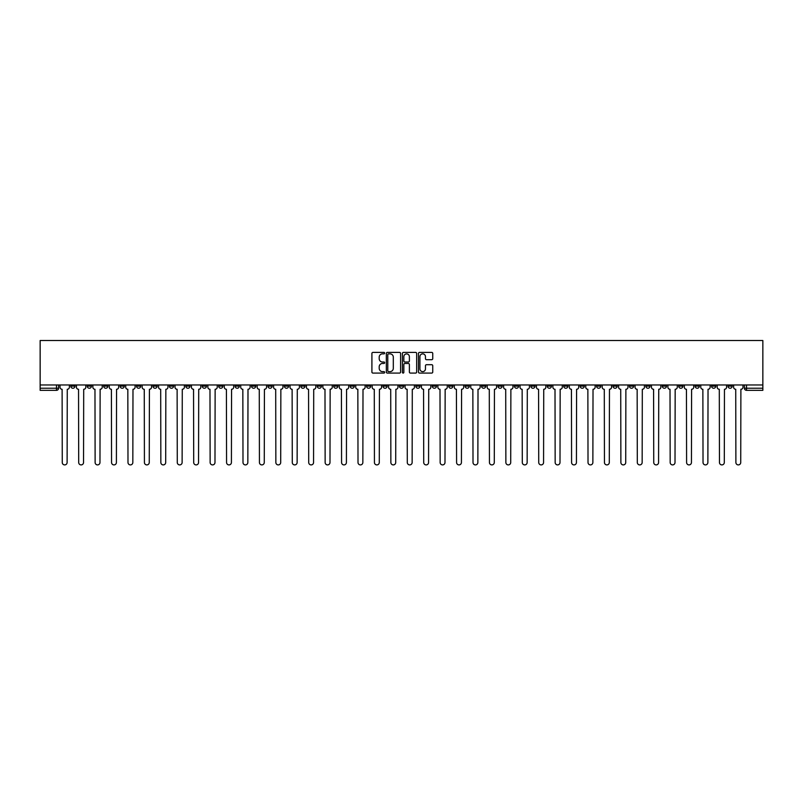 <?xml version="1.0" encoding="UTF-8"?>
<svg xmlns="http://www.w3.org/2000/svg" width="803" height="803" viewBox="0 0 803 803"><rect width="100%" height="100%" fill="white"/><g stroke="black" fill="none" stroke-linecap="round" stroke-linejoin="round"><path stroke-width="1.2" d="M384.647 353.129A0.723 0.723 0 0 0 383.924 352.407L372.943 352.407A1.034 1.034 0 0 0 371.909 353.44L371.909 372.05A1.034 1.034 0 0 0 372.943 373.084L383.924 373.084A0.723 0.723 0 0 0 384.647 372.361A0.723 0.723 0 0 0 383.924 371.628L382.509 371.628A3.312 3.312 0 0 1 379.197 368.326L379.197 366.77A3.312 3.312 0 0 1 382.509 363.468L383.924 363.468A0.723 0.723 0 0 0 384.647 362.745A0.723 0.723 0 0 0 383.924 362.023L382.509 362.023A3.312 3.312 0 0 1 379.197 358.71L379.197 357.164A3.312 3.312 0 0 1 382.509 353.852L383.924 353.852A0.723 0.723 0 0 0 384.647 353.129M612.98 384.968L612.98 386.123L617.196 386.123A2.108 2.108 0 0 1 615.088 388.23A2.108 2.108 0 0 1 612.98 386.123L612.98 384.968M514.402 384.968L514.402 386.123L518.618 386.123A2.108 2.108 0 0 1 516.51 388.23A2.108 2.108 0 0 1 514.402 386.123L514.402 384.968M497.97 384.968L497.97 386.123L502.186 386.123A2.108 2.108 0 0 1 500.078 388.23A2.108 2.108 0 0 1 497.97 386.123L497.97 384.968M399.392 384.968L399.392 386.123L403.608 386.123A2.108 2.108 0 0 1 401.5 388.23A2.108 2.108 0 0 1 399.392 386.123L399.392 384.968M382.961 384.968L382.961 386.123L387.176 386.123A2.108 2.108 0 0 1 385.069 388.23A2.108 2.108 0 0 1 382.961 386.123L382.961 384.968M366.529 384.968L366.529 386.123L370.745 386.123A2.108 2.108 0 0 1 368.637 388.23A2.108 2.108 0 0 1 366.529 386.123L366.529 384.968M333.677 384.968L333.677 386.123L337.882 386.123A2.108 2.108 0 0 1 335.784 388.23A2.108 2.108 0 0 1 333.677 386.123L333.677 384.968M300.814 386.123L300.814 384.968L300.814 386.123A2.108 2.108 0 0 0 302.922 388.23A2.108 2.108 0 0 1 300.814 386.123L305.03 386.123A2.108 2.108 0 0 1 302.922 388.23A2.108 2.108 0 0 0 305.03 386.123L305.03 384.968L305.03 386.123M284.382 386.123L284.382 384.968L284.382 386.123A2.108 2.108 0 0 0 286.49 388.23A2.108 2.108 0 0 1 284.382 386.123L288.598 386.123A2.108 2.108 0 0 1 286.49 388.23M267.951 386.123L267.951 384.968L267.951 386.123A2.108 2.108 0 0 0 270.059 388.23A2.108 2.108 0 0 1 267.951 386.123L272.167 386.123A2.108 2.108 0 0 1 270.059 388.23A2.108 2.108 0 0 0 272.167 386.123L272.167 384.968L272.167 386.123M251.53 384.968L251.53 386.123L255.735 386.123A2.108 2.108 0 0 1 253.628 388.23A2.108 2.108 0 0 1 251.53 386.123L251.53 384.968M235.098 384.968L235.098 386.123L239.304 386.123A2.108 2.108 0 0 1 237.206 388.23A2.108 2.108 0 0 1 235.098 386.123L235.098 384.968M218.667 384.968L218.667 386.123L222.883 386.123A2.108 2.108 0 0 1 220.775 388.23A2.108 2.108 0 0 1 218.667 386.123L218.667 384.968M202.236 386.123L202.236 384.968L202.236 386.123A2.108 2.108 0 0 0 204.343 388.23A2.108 2.108 0 0 1 202.236 386.123L206.451 386.123A2.108 2.108 0 0 1 204.343 388.23M169.373 386.123L169.373 384.968L169.373 386.123A2.108 2.108 0 0 0 171.481 388.23A2.108 2.108 0 0 1 169.373 386.123L173.589 386.123A2.108 2.108 0 0 1 171.481 388.23A2.108 2.108 0 0 0 173.589 386.123L173.589 384.968L173.589 386.123M152.951 386.123L152.951 384.968L152.951 386.123A2.108 2.108 0 0 0 155.049 388.23A2.108 2.108 0 0 1 152.951 386.123L157.157 386.123A2.108 2.108 0 0 1 155.049 388.23A2.108 2.108 0 0 0 157.157 386.123L157.157 384.968L157.157 386.123M136.52 386.123L136.52 384.968L136.52 386.123A2.108 2.108 0 0 0 138.628 388.23A2.108 2.108 0 0 1 136.52 386.123L140.726 386.123A2.108 2.108 0 0 1 138.628 388.23A2.108 2.108 0 0 0 140.726 386.123L140.726 384.968L140.726 386.123M120.089 386.123L120.089 384.968L120.089 386.123A2.108 2.108 0 0 0 122.197 388.23A2.108 2.108 0 0 1 120.089 386.123L124.304 386.123A2.108 2.108 0 0 1 122.197 388.23M103.657 386.123L103.657 384.968L103.657 386.123A2.108 2.108 0 0 0 105.765 388.23A2.108 2.108 0 0 1 103.657 386.123L107.873 386.123A2.108 2.108 0 0 1 105.765 388.23A2.108 2.108 0 0 0 107.873 386.123L107.873 384.968L107.873 386.123M87.226 386.123L87.226 384.968L87.226 386.123A2.108 2.108 0 0 0 89.334 388.23A2.108 2.108 0 0 1 87.226 386.123L91.442 386.123A2.108 2.108 0 0 1 89.334 388.23A2.108 2.108 0 0 0 91.442 386.123L91.442 384.968L91.442 386.123M431.713 359.694A1.034 1.034 0 0 0 432.747 358.66L432.747 353.44A1.034 1.034 0 0 0 431.713 352.407L419.517 352.407A1.034 1.034 0 0 0 418.483 353.44L418.483 372.05A1.034 1.034 0 0 0 419.517 373.084L431.713 373.084A1.034 1.034 0 0 0 432.747 372.05L432.747 365.736A1.034 1.034 0 0 0 431.713 364.703L426.493 364.703A1.034 1.034 0 0 0 425.46 365.736L425.46 368.868A2.77 2.77 0 0 1 422.689 371.628A2.77 2.77 0 0 1 419.929 368.868L419.929 356.622A2.77 2.77 0 0 1 422.689 353.852A2.77 2.77 0 0 1 425.46 356.622L425.46 358.66A1.034 1.034 0 0 0 426.493 359.694L431.713 359.694M762.85 384.968L40.15 384.968L40.15 340.522L762.85 340.522L762.85 390.338L746.529 390.338A2.108 2.108 0 0 1 744.421 388.23L762.85 388.23M400.597 353.44A1.034 1.034 0 0 0 399.563 352.407L387.367 352.407A1.034 1.034 0 0 0 386.333 353.44L386.333 372.05A1.034 1.034 0 0 0 387.367 373.084L399.563 373.084A1.034 1.034 0 0 0 400.597 372.05L400.597 353.44M403.437 352.407L415.633 352.407A1.034 1.034 0 0 1 416.667 353.44L416.667 372.05A1.034 1.034 0 0 1 415.633 373.084L410.413 373.084A1.034 1.034 0 0 1 409.379 372.05L409.379 364.502A1.034 1.034 0 0 0 408.346 363.468L404.883 363.468A1.034 1.034 0 0 0 403.849 364.502L403.849 372.361A0.723 0.723 0 0 1 403.126 373.084A0.723 0.723 0 0 1 402.403 372.361L402.403 353.44A1.034 1.034 0 0 1 403.437 352.407M744.421 384.968L744.421 388.23A2.108 2.108 0 0 0 746.529 390.338L746.529 384.968M58.579 384.968L58.579 388.23A2.108 2.108 0 0 1 56.471 390.338L40.15 390.338L40.15 388.23L58.579 388.23M40.15 384.968L40.15 388.23M732.206 384.968L732.206 386.123A2.108 2.108 0 0 1 730.098 388.23A2.108 2.108 0 0 1 727.99 386.123L732.206 386.123M727.99 384.968L727.99 386.123M715.774 384.968L715.774 386.123A2.108 2.108 0 0 1 713.666 388.23A2.108 2.108 0 0 1 711.558 386.123L715.774 386.123M711.558 384.968L711.558 386.123M699.343 386.123L699.343 384.968L699.343 386.123A2.108 2.108 0 0 1 697.235 388.23A2.108 2.108 0 0 1 695.127 386.123L699.343 386.123A2.108 2.108 0 0 1 697.235 388.23M695.127 384.968L695.127 386.123M682.911 384.968L682.911 386.123A2.108 2.108 0 0 1 680.803 388.23A2.108 2.108 0 0 1 678.696 386.123A2.108 2.108 0 0 0 680.803 388.23M678.696 384.968L678.696 386.123L682.911 386.123M666.48 384.968L666.48 386.123A2.108 2.108 0 0 1 664.372 388.23A2.108 2.108 0 0 1 662.274 386.123L666.48 386.123A2.108 2.108 0 0 1 664.372 388.23M662.274 384.968L662.274 386.123M650.049 384.968L650.049 386.123A2.108 2.108 0 0 1 647.951 388.23A2.108 2.108 0 0 1 645.843 386.123A2.108 2.108 0 0 0 647.951 388.23M645.843 384.968L645.843 386.123L650.049 386.123M633.627 384.968L633.627 386.123A2.108 2.108 0 0 1 631.519 388.23A2.108 2.108 0 0 1 629.411 386.123L633.627 386.123M629.411 384.968L629.411 386.123M617.196 384.968L617.196 386.123A2.108 2.108 0 0 1 615.088 388.23M600.764 384.968L600.764 386.123A2.108 2.108 0 0 1 598.657 388.23A2.108 2.108 0 0 1 596.549 386.123L600.764 386.123M596.549 384.968L596.549 386.123M584.333 384.968L584.333 386.123A2.108 2.108 0 0 1 582.225 388.23A2.108 2.108 0 0 1 580.117 386.123L584.333 386.123M580.117 384.968L580.117 386.123M567.902 384.968L567.902 386.123A2.108 2.108 0 0 1 565.794 388.23A2.108 2.108 0 0 1 563.696 386.123A2.108 2.108 0 0 0 565.794 388.23M563.696 384.968L563.696 386.123L567.902 386.123M551.47 384.968L551.47 386.123A2.108 2.108 0 0 1 549.372 388.23A2.108 2.108 0 0 1 547.265 386.123L551.47 386.123M547.265 384.968L547.265 386.123M535.049 384.968L535.049 386.123A2.108 2.108 0 0 1 532.941 388.23A2.108 2.108 0 0 1 530.833 386.123L535.049 386.123M530.833 384.968L530.833 386.123M518.618 384.968L518.618 386.123M502.186 384.968L502.186 386.123L502.186 384.968M485.755 384.968L485.755 386.123A2.108 2.108 0 0 1 483.647 388.23A2.108 2.108 0 0 1 481.539 386.123L485.755 386.123M481.539 384.968L481.539 386.123M469.323 384.968L469.323 386.123A2.108 2.108 0 0 1 467.216 388.23A2.108 2.108 0 0 1 465.118 386.123L469.323 386.123M465.118 384.968L465.118 386.123M452.892 384.968L452.892 386.123A2.108 2.108 0 0 1 450.794 388.23A2.108 2.108 0 0 1 448.686 386.123L452.892 386.123M448.686 384.968L448.686 386.123M436.471 384.968L436.471 386.123A2.108 2.108 0 0 1 434.363 388.23A2.108 2.108 0 0 1 432.255 386.123L436.471 386.123M432.255 384.968L432.255 386.123M420.039 384.968L420.039 386.123A2.108 2.108 0 0 1 417.931 388.23A2.108 2.108 0 0 1 415.824 386.123L420.039 386.123M415.824 384.968L415.824 386.123M403.608 384.968L403.608 386.123A2.108 2.108 0 0 1 401.5 388.23M387.176 384.968L387.176 386.123M370.745 386.123L370.745 384.968L370.745 386.123A2.108 2.108 0 0 1 368.637 388.23M354.314 384.968L354.314 386.123A2.108 2.108 0 0 1 352.206 388.23A2.108 2.108 0 0 1 350.108 386.123A2.108 2.108 0 0 0 352.206 388.23A2.108 2.108 0 0 0 354.314 386.123L350.108 386.123L350.108 384.968M337.882 386.123L337.882 384.968L337.882 386.123A2.108 2.108 0 0 1 335.784 388.23M321.461 384.968L321.461 386.123A2.108 2.108 0 0 1 319.353 388.23A2.108 2.108 0 0 1 317.245 386.123A2.108 2.108 0 0 0 319.353 388.23M317.245 384.968L317.245 386.123L321.461 386.123M288.598 384.968L288.598 386.123L288.598 384.968M255.735 386.123L255.735 384.968L255.735 386.123A2.108 2.108 0 0 1 253.628 388.23M239.304 386.123L239.304 384.968L239.304 386.123A2.108 2.108 0 0 1 237.206 388.23M222.883 386.123L222.883 384.968L222.883 386.123A2.108 2.108 0 0 1 220.775 388.23M206.451 384.968L206.451 386.123L206.451 384.968M190.02 386.123L190.02 384.968L190.02 386.123A2.108 2.108 0 0 1 187.912 388.23A2.108 2.108 0 0 1 185.804 386.123L190.02 386.123A2.108 2.108 0 0 1 187.912 388.23M185.804 384.968L185.804 386.123M124.304 384.968L124.304 386.123L124.304 384.968M75.01 386.123L75.01 384.968L75.01 386.123A2.108 2.108 0 0 1 72.902 388.23A2.108 2.108 0 0 1 70.794 386.123L75.01 386.123A2.108 2.108 0 0 1 72.902 388.23M70.794 384.968L70.794 386.123M388.501 353.852A0.723 0.723 0 0 0 387.779 354.575L387.779 370.906A0.723 0.723 0 0 0 388.501 371.628L389.997 371.628A3.312 3.312 0 0 0 393.309 368.326L393.309 357.164A3.312 3.312 0 0 0 389.997 353.852L388.501 353.852M409.379 356.673A2.77 2.77 0 0 0 406.619 353.902A2.77 2.77 0 0 0 403.849 356.673L403.849 360.989A1.034 1.034 0 0 0 404.883 362.023L408.346 362.023A1.034 1.034 0 0 0 409.379 360.989L409.379 356.673M60.004 387.176L60.004 384.968L60.004 387.176A2.108 2.108 48.4 0 0 62.112 389.284L62.263 462.478A2.419 2.419 48.4 0 0 64.692 464.907A2.419 2.419 48.4 0 0 67.111 462.478L67.271 389.284A2.108 2.108 48.4 0 0 69.379 387.176L69.379 384.968M62.112 389.284L62.263 462.478M67.111 462.478L67.271 389.284M76.436 387.176L76.436 384.968L76.436 387.176A2.108 2.108 48.4 0 0 78.543 389.284L78.694 462.478A2.419 2.419 48.4 0 0 81.123 464.907A2.419 2.419 48.4 0 0 83.542 462.478L83.703 389.284A2.108 2.108 48.4 0 0 85.811 387.176L85.811 384.968M92.867 387.176L92.867 384.968L92.867 387.176A2.108 2.108 48.4 0 0 94.965 389.284L95.125 462.478A2.419 2.419 48.4 0 0 97.544 464.907A2.419 2.419 48.4 0 0 99.973 462.478L100.134 389.284A2.108 2.108 48.4 0 0 102.232 387.176L102.232 384.968M109.288 387.176L109.288 384.968L109.288 387.176A2.108 2.108 48.4 0 0 111.396 389.284L111.557 462.478A2.419 2.419 48.4 0 0 113.976 464.907A2.419 2.419 48.4 0 0 116.405 462.478L116.555 389.284A2.108 2.108 48.4 0 0 118.663 387.176L118.663 384.968M78.543 389.284L78.694 462.478M83.542 462.478L83.703 389.284M94.965 389.284L95.125 462.478M99.973 462.478L100.134 389.284M111.396 389.284L111.557 462.478M116.405 462.478L116.555 389.284M125.72 387.176L125.72 384.968L125.72 387.176A2.108 2.108 48.4 0 0 127.828 389.284L127.988 462.478A2.419 2.419 48.4 0 0 130.407 464.907A2.419 2.419 48.4 0 0 132.826 462.478L132.987 389.284A2.108 2.108 48.4 0 0 135.095 387.176L135.095 384.968M142.151 387.176L142.151 384.968L142.151 387.176A2.108 2.108 48.4 0 0 144.259 389.284L144.42 462.478A2.419 2.419 48.4 0 0 146.839 464.907A2.419 2.419 48.4 0 0 149.258 462.478L149.418 389.284A2.108 2.108 48.4 0 0 151.526 387.176L151.526 384.968M127.828 389.284L127.988 462.478M132.826 462.478L132.987 389.284M144.259 389.284L144.42 462.478M149.258 462.478L149.418 389.284M158.582 387.176L158.582 384.968L158.582 387.176A2.108 2.108 48.4 0 0 160.69 389.284L160.841 462.478A2.419 2.419 48.4 0 0 163.27 464.907A2.419 2.419 48.4 0 0 165.689 462.478L165.85 389.284A2.108 2.108 48.4 0 0 167.957 387.176L167.957 384.968M160.69 389.284L160.841 462.478M165.689 462.478L165.85 389.284M175.014 387.176L175.014 384.968L175.014 387.176A2.108 2.108 48.4 0 0 177.122 389.284L177.272 462.478A2.419 2.419 48.4 0 0 179.701 464.907A2.419 2.419 48.4 0 0 182.12 462.478L182.281 389.284A2.108 2.108 48.4 0 0 184.389 387.176L184.389 384.968M177.122 389.284L177.272 462.478M182.12 462.478L182.281 389.284M191.445 387.176L191.445 384.968L191.445 387.176A2.108 2.108 48.4 0 0 193.543 389.284L193.704 462.478A2.419 2.419 48.4 0 0 196.123 464.907A2.419 2.419 48.4 0 0 198.552 462.478L198.712 389.284A2.108 2.108 48.4 0 0 200.81 387.176L200.81 384.968M193.543 389.284L193.704 462.478M198.552 462.478L198.712 389.284M207.867 387.176L207.867 384.968L207.867 387.176A2.108 2.108 48.4 0 0 209.974 389.284L210.135 462.478A2.419 2.419 48.4 0 0 212.554 464.907A2.419 2.419 48.4 0 0 214.983 462.478L215.134 389.284A2.108 2.108 48.4 0 0 217.242 387.176L217.242 384.968M209.974 389.284L210.135 462.478M214.983 462.478L215.134 389.284M224.298 387.176L224.298 384.968L224.298 387.176A2.108 2.108 48.4 0 0 226.406 389.284L226.566 462.478A2.419 2.419 48.4 0 0 228.985 464.907A2.419 2.419 48.4 0 0 231.415 462.478L231.565 389.284A2.108 2.108 48.4 0 0 233.673 387.176L233.673 384.968M226.406 389.284L226.566 462.478M231.415 462.478L231.565 389.284M240.729 387.176L240.729 384.968L240.729 387.176A2.108 2.108 48.4 0 0 242.837 389.284L242.998 462.478A2.419 2.419 48.4 0 0 245.417 464.907A2.419 2.419 48.4 0 0 247.836 462.478L247.997 389.284A2.108 2.108 48.4 0 0 250.104 387.176L250.104 384.968M242.837 389.284L242.998 462.478M247.836 462.478L247.997 389.284M257.161 387.176L257.161 384.968L257.161 387.176A2.108 2.108 48.4 0 0 259.269 389.284L259.429 462.478A2.419 2.419 48.4 0 0 261.848 464.907A2.419 2.419 48.4 0 0 264.267 462.478L264.428 389.284A2.108 2.108 48.4 0 0 266.536 387.176L266.536 384.968M259.269 389.284L259.429 462.478M264.267 462.478L264.428 389.284M273.592 387.176L273.592 384.968L273.592 387.176A2.108 2.108 48.4 0 0 275.7 389.284L275.851 462.478A2.419 2.419 48.4 0 0 278.28 464.907A2.419 2.419 48.4 0 0 280.699 462.478L280.859 389.284A2.108 2.108 48.4 0 0 282.967 387.176L282.967 384.968M275.7 389.284L275.851 462.478M280.699 462.478L280.859 389.284M290.024 387.176L290.024 384.968L290.024 387.176A2.108 2.108 48.4 0 0 292.121 389.284L292.282 462.478A2.419 2.419 48.4 0 0 294.711 464.907A2.419 2.419 48.4 0 0 297.13 462.478L297.291 389.284A2.108 2.108 48.4 0 0 299.389 387.176L299.389 384.968M292.121 389.284L292.282 462.478M297.13 462.478L297.291 389.284M306.445 387.176L306.445 384.968L306.445 387.176A2.108 2.108 48.4 0 0 308.553 389.284L308.713 462.478A2.419 2.419 48.4 0 0 311.132 464.907A2.419 2.419 48.4 0 0 313.561 462.478L313.712 389.284A2.108 2.108 48.4 0 0 315.82 387.176L315.82 384.968M308.553 389.284L308.713 462.478M313.561 462.478L313.712 389.284M322.876 387.176L322.876 384.968L322.876 387.176A2.108 2.108 48.4 0 0 324.984 389.284L325.145 462.478A2.419 2.419 48.4 0 0 327.564 464.907A2.419 2.419 48.4 0 0 329.993 462.478L330.143 389.284A2.108 2.108 48.4 0 0 332.251 387.176L332.251 384.968M324.984 389.284L325.145 462.478M329.993 462.478L330.143 389.284M339.308 387.176L339.308 384.968L339.308 387.176A2.108 2.108 48.4 0 0 341.416 389.284L341.576 462.478A2.419 2.419 48.4 0 0 343.995 464.907A2.419 2.419 48.4 0 0 346.414 462.478L346.575 389.284A2.108 2.108 48.4 0 0 348.683 387.176L348.683 384.968M341.416 389.284L341.576 462.478M346.414 462.478L346.575 389.284M355.739 387.176L355.739 384.968L355.739 387.176A2.108 2.108 48.4 0 0 357.847 389.284L358.008 462.478A2.419 2.419 48.4 0 0 360.427 464.907A2.419 2.419 48.4 0 0 362.846 462.478L363.006 389.284A2.108 2.108 48.4 0 0 365.114 387.176L365.114 384.968M357.847 389.284L358.008 462.478M362.846 462.478L363.006 389.284M372.17 387.176L372.17 384.968L372.17 387.176A2.108 2.108 48.4 0 0 374.278 389.284L374.429 462.478A2.419 2.419 48.4 0 0 376.858 464.907A2.419 2.419 48.4 0 0 379.277 462.478L379.438 389.284A2.108 2.108 48.4 0 0 381.545 387.176L381.545 384.968M374.278 389.284L374.429 462.478M379.277 462.478L379.438 389.284M388.602 387.176L388.602 384.968L388.602 387.176A2.108 2.108 48.4 0 0 390.71 389.284L390.86 462.478A2.419 2.419 48.4 0 0 393.289 464.907A2.419 2.419 48.4 0 0 395.708 462.478L395.869 389.284A2.108 2.108 48.4 0 0 397.967 387.176L397.967 384.968M390.71 389.284L390.86 462.478M395.708 462.478L395.869 389.284M405.033 387.176L405.033 384.968L405.033 387.176A2.108 2.108 48.4 0 0 407.131 389.284L407.292 462.478A2.419 2.419 48.4 0 0 409.711 464.907A2.419 2.419 48.4 0 0 412.14 462.478L412.29 389.284A2.108 2.108 48.4 0 0 414.398 387.176L414.398 384.968M407.131 389.284L407.292 462.478M412.14 462.478L412.29 389.284M421.455 387.176L421.455 384.968L421.455 387.176A2.108 2.108 48.4 0 0 423.562 389.284L423.723 462.478A2.419 2.419 48.4 0 0 426.142 464.907A2.419 2.419 48.4 0 0 428.571 462.478L428.722 389.284A2.108 2.108 48.4 0 0 430.83 387.176L430.83 384.968M423.562 389.284L423.723 462.478M428.571 462.478L428.722 389.284M437.886 387.176L437.886 384.968L437.886 387.176A2.108 2.108 48.4 0 0 439.994 389.284L440.154 462.478A2.419 2.419 48.4 0 0 442.573 464.907A2.419 2.419 48.4 0 0 444.992 462.478L445.153 389.284A2.108 2.108 48.4 0 0 447.261 387.176L447.261 384.968M439.994 389.284L440.154 462.478M444.992 462.478L445.153 389.284M454.317 387.176L454.317 384.968L454.317 387.176A2.108 2.108 48.4 0 0 456.425 389.284L456.586 462.478A2.419 2.419 48.4 0 0 459.005 464.907A2.419 2.419 48.4 0 0 461.424 462.478L461.584 389.284A2.108 2.108 48.4 0 0 463.692 387.176L463.692 384.968M456.425 389.284L456.586 462.478M461.424 462.478L461.584 389.284M470.749 387.176L470.749 384.968L470.749 387.176A2.108 2.108 48.4 0 0 472.857 389.284L473.007 462.478A2.419 2.419 48.4 0 0 475.436 464.907A2.419 2.419 48.4 0 0 477.855 462.478L478.016 389.284A2.108 2.108 48.4 0 0 480.124 387.176L480.124 384.968M472.857 389.284L473.007 462.478M477.855 462.478L478.016 389.284M487.18 387.176L487.18 384.968L487.18 387.176A2.108 2.108 48.4 0 0 489.288 389.284L489.439 462.478A2.419 2.419 48.4 0 0 491.868 464.907A2.419 2.419 48.4 0 0 494.287 462.478L494.447 389.284A2.108 2.108 48.4 0 0 496.555 387.176L496.555 384.968M489.288 389.284L489.439 462.478M494.287 462.478L494.447 389.284M503.611 387.176L503.611 384.968L503.611 387.176A2.108 2.108 48.4 0 0 505.709 389.284L505.87 462.478A2.419 2.419 48.4 0 0 508.289 464.907A2.419 2.419 48.4 0 0 510.718 462.478L510.879 389.284A2.108 2.108 48.4 0 0 512.976 387.176L512.976 384.968M505.709 389.284L505.87 462.478M510.718 462.478L510.879 389.284M520.033 387.176L520.033 384.968L520.033 387.176A2.108 2.108 48.4 0 0 522.141 389.284L522.301 462.478A2.419 2.419 48.4 0 0 524.72 464.907A2.419 2.419 48.4 0 0 527.149 462.478L527.3 389.284A2.108 2.108 48.4 0 0 529.408 387.176L529.408 384.968M522.141 389.284L522.301 462.478M527.149 462.478L527.3 389.284M536.464 387.176L536.464 384.968L536.464 387.176A2.108 2.108 48.4 0 0 538.572 389.284L538.733 462.478A2.419 2.419 48.4 0 0 541.152 464.907A2.419 2.419 48.4 0 0 543.571 462.478L543.731 389.284A2.108 2.108 48.4 0 0 545.839 387.176L545.839 384.968M538.572 389.284L538.733 462.478M543.571 462.478L543.731 389.284M552.896 387.176L552.896 384.968L552.896 387.176A2.108 2.108 48.4 0 0 555.003 389.284L555.164 462.478A2.419 2.419 48.4 0 0 557.583 464.907A2.419 2.419 48.4 0 0 560.002 462.478L560.163 389.284A2.108 2.108 48.4 0 0 562.271 387.176L562.271 384.968M555.003 389.284L555.164 462.478M560.002 462.478L560.163 389.284M569.327 387.176L569.327 384.968L569.327 387.176A2.108 2.108 48.4 0 0 571.435 389.284L571.585 462.478A2.419 2.419 48.4 0 0 574.015 464.907A2.419 2.419 48.4 0 0 576.434 462.478L576.594 389.284A2.108 2.108 48.4 0 0 578.702 387.176L578.702 384.968M571.435 389.284L571.585 462.478M576.434 462.478L576.594 389.284M585.758 387.176L585.758 384.968L585.758 387.176A2.108 2.108 48.4 0 0 587.866 389.284L588.017 462.478A2.419 2.419 48.4 0 0 590.446 464.907A2.419 2.419 48.4 0 0 592.865 462.478L593.026 389.284A2.108 2.108 48.4 0 0 595.133 387.176L595.133 384.968M587.866 389.284L588.017 462.478M592.865 462.478L593.026 389.284M602.19 387.176L602.19 384.968L602.19 387.176A2.108 2.108 48.4 0 0 604.288 389.284L604.448 462.478A2.419 2.419 48.4 0 0 606.877 464.907A2.419 2.419 48.4 0 0 609.296 462.478L609.457 389.284A2.108 2.108 48.4 0 0 611.555 387.176L611.555 384.968M604.288 389.284L604.448 462.478M609.296 462.478L609.457 389.284M618.611 387.176L618.611 384.968L618.611 387.176A2.108 2.108 48.4 0 0 620.719 389.284L620.88 462.478A2.419 2.419 48.4 0 0 623.299 464.907A2.419 2.419 48.4 0 0 625.728 462.478L625.878 389.284A2.108 2.108 48.4 0 0 627.986 387.176L627.986 384.968M620.719 389.284L620.88 462.478M625.728 462.478L625.878 389.284M635.043 387.176L635.043 384.968L635.043 387.176A2.108 2.108 48.4 0 0 637.15 389.284L637.311 462.478A2.419 2.419 48.4 0 0 639.73 464.907A2.419 2.419 48.4 0 0 642.159 462.478L642.31 389.284A2.108 2.108 48.4 0 0 644.418 387.176L644.418 384.968M637.15 389.284L637.311 462.478M642.159 462.478L642.31 389.284M651.474 387.176L651.474 384.968L651.474 387.176A2.108 2.108 48.4 0 0 653.582 389.284L653.742 462.478A2.419 2.419 48.4 0 0 656.161 464.907A2.419 2.419 48.4 0 0 658.58 462.478L658.741 389.284A2.108 2.108 48.4 0 0 660.849 387.176L660.849 384.968M653.582 389.284L653.742 462.478M658.58 462.478L658.741 389.284M667.905 387.176L667.905 384.968L667.905 387.176A2.108 2.108 48.4 0 0 670.013 389.284L670.174 462.478A2.419 2.419 48.4 0 0 672.593 464.907A2.419 2.419 48.4 0 0 675.012 462.478L675.172 389.284A2.108 2.108 48.4 0 0 677.28 387.176L677.28 384.968M670.013 389.284L670.174 462.478M675.012 462.478L675.172 389.284M684.337 387.176L684.337 384.968L684.337 387.176A2.108 2.108 48.4 0 0 686.445 389.284L686.595 462.478A2.419 2.419 48.4 0 0 689.024 464.907A2.419 2.419 48.4 0 0 691.443 462.478L691.604 389.284A2.108 2.108 48.4 0 0 693.712 387.176L693.712 384.968M686.445 389.284L686.595 462.478M691.443 462.478L691.604 389.284M700.768 387.176L700.768 384.968L700.768 387.176A2.108 2.108 48.4 0 0 702.866 389.284L703.026 462.478A2.419 2.419 48.4 0 0 705.456 464.907A2.419 2.419 48.4 0 0 707.875 462.478L708.035 389.284A2.108 2.108 48.4 0 0 710.133 387.176L710.133 384.968M702.866 389.284L703.026 462.478M707.875 462.478L708.035 389.284M717.189 387.176L717.189 384.968L717.189 387.176A2.108 2.108 48.4 0 0 719.297 389.284L719.458 462.478A2.419 2.419 48.4 0 0 721.877 464.907A2.419 2.419 48.4 0 0 724.306 462.478L724.457 389.284A2.108 2.108 48.4 0 0 726.564 387.176L726.564 384.968M719.297 389.284L719.458 462.478M724.306 462.478L724.457 389.284M733.621 387.176L733.621 384.968L733.621 387.176A2.108 2.108 48.4 0 0 735.729 389.284L735.889 462.478A2.419 2.419 48.4 0 0 738.308 464.907A2.419 2.419 48.4 0 0 740.737 462.478L740.888 389.284A2.108 2.108 48.4 0 0 742.996 387.176L742.996 384.968M735.729 389.284L735.889 462.478M740.737 462.478L740.888 389.284M56.471 384.968L56.471 390.338"/></g></svg>
